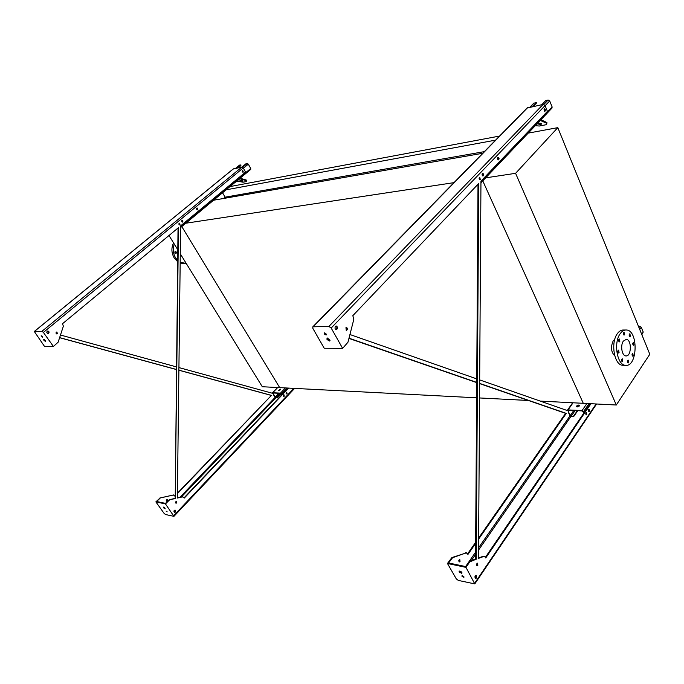 <?xml version="1.0" encoding="UTF-8"?>
<svg xmlns="http://www.w3.org/2000/svg" width="684" height="684" viewBox="0 0 684 684"><rect width="100%" height="100%" fill="white"/><g stroke="black" fill="none" stroke-linecap="round" stroke-linejoin="round"><path stroke-width="1.03" d="M212.835 200.352L482.716 153.276M185.133 223.326L453.971 182.645M222.556 192.768L225.113 197.18L484.315 151.643M225.113 197.18L223.548 198.48M226.113 189.819L495.575 140.143M230.021 186.578L499.568 136.065M528.963 132.987L528.766 132.516M180.277 253.781L262.288 386.734L279.696 387.631L181.799 226.592L279.696 387.631L476.62 397.806M479.552 397.951L528.424 400.482M540.24 401.089L583.272 403.312L482.776 180.875L583.272 403.312L616.301 405.013L649.8 354.261L557.811 127.643L515.591 173.317L616.301 405.013M614.771 339.358L613.249 340.794C610.513 346.925 611.009 351.944 614.762 355.851M515.591 173.317L484.828 177.977M557.811 127.643L527.364 133.277M623.372 341.102L626.236 339.384C631.939 339.409 631.571 356.783 625.886 355.919C621.936 355.954 620.131 345.352 623.372 341.102M624.509 334.835L624.047 332.236C623.038 333.134 623.03 334.1 624.013 335.126L624.509 334.835M619.807 341.607L619.345 338.999C618.319 339.897 618.302 340.871 619.294 341.914L619.807 341.607M619.071 352.688L618.627 350.08C617.592 350.969 617.566 351.944 618.55 352.995L619.071 352.688M622.756 361.434L622.32 358.844C621.294 359.724 621.269 360.69 622.235 361.742L622.756 361.434M628.63 362.691L628.203 360.117C627.185 360.99 627.16 361.956 628.117 362.999L628.63 362.691M633.23 355.86L632.803 353.303C631.802 354.175 631.777 355.133 632.726 356.167L633.23 355.86M633.94 344.975L633.495 342.419C632.512 343.3 632.495 344.249 633.444 345.275L633.94 344.975M630.357 336.28L629.904 333.707C628.912 334.596 628.895 335.553 629.861 336.579L630.357 336.28M620.251 333.612C622.047 331.107 624.056 329.902 626.288 329.996C638.523 329.987 637.753 367.197 625.527 365.316C617.122 365.341 613.283 342.616 620.251 333.612M623.423 365.273L622.662 365.256C614.249 365.282 610.393 342.616 617.378 333.63C619.174 331.133 621.192 329.927 623.415 330.021L625.561 330.004M177.831 249.822L168.999 235.501M174.822 251.934L175.01 253.354M173.565 242.888C171.162 247.89 171.385 252.918 174.206 257.971L177.695 261.741M180.166 263.066L184.825 263.588M174.292 244.068C172.59 248.788 173.018 253.371 175.574 257.825L177.712 260.476M180.174 262.297L186.245 263.451M180.2 260.424L180.225 258.466M174.873 253.174L175.702 253.653C176.797 252.841 176.72 252.122 175.489 251.481L174.873 253.174M180.268 254.362L181.405 255.611M497.49 158.363L497.593 159.081M482.083 174.309L482.211 175.275M533.657 103.301L536.444 102.489L536.615 102.916L533.135 106.49M541.796 104.695L545.841 100.505L548.14 100.018L549.697 100.95L552.15 106.995L551.894 108.2L480.955 182.799M544.31 110.953L544.062 109.414M497.866 159.603L497.61 157.782M482.468 175.72L482.22 173.813M534.384 105.208L534.777 106.148M532.383 106.653L536.444 102.489M540.266 120.427L546.849 123.342L546.909 122.556L540.916 119.743M537.051 123.813L540.676 124.462L541.6 124.06C541.189 123.18 539.804 122.949 537.453 123.385L541.301 123.513M535.256 125.694L539.317 126.018L546.029 124.745L546.849 123.342M583.854 413.076L582.221 410.922L568.353 410.118L567.968 410.665L570.251 415.607L571.174 416.24L573.414 416.376L577.373 410.639M579.348 405.176L576.663 406.715C576.697 405.356 577.595 404.851 579.348 405.176L579.339 406.014L576.655 406.706M638.454 326.311L639.831 326.294L641.259 327.208L643.225 332.065L641.849 334.664M573.414 416.376L571.337 416.59L569.849 415.581L567.66 409.904L582.058 410.562L584.093 412.726M572.123 410.34L572.782 410.374M588.522 411.041L588.573 409.699M573.577 416.727L577.758 410.665M281.851 394.771L280.654 393.394L272.805 392.975L275.122 397.096L277.02 397.643L280.953 393.505M280.602 389.35L278.721 390.504M277.02 397.643L275.926 397.832L274.908 397.079L272.565 392.727L280.491 393.12L281.988 394.634M280.32 389.829L278.627 390.444L280.534 389.136L280.32 389.829M277.029 393.18L277.695 393.223M286.271 392.368L286.194 393.693M286.288 393.787L286.382 392.283M277.182 397.908L281.175 393.702M178.088 228.353L177.532 228.43M178.037 228.011L175.224 498.525L169.641 499.799L165.442 503.911L173.95 516.352L165.502 514.522L164.143 513.445L155.858 501.885L165.442 503.911M196.736 208.201L197.018 209.732M181.918 220.419L182.183 221.984M239.383 165.272L241.033 165.126L237.579 167.956M241.965 167.041L245.992 163.732L247.249 163.467L248.309 164.169L250.729 168.503L250.601 169.452M242.709 172.12L242.375 170.547M197.12 209.783L196.812 208.116M182.286 222.035L181.995 220.342M242.298 170.649L242.598 172.052M239.81 166.126L240.494 167.349M236.844 168.11L240.862 164.818M236.117 181.525L239.939 178.798L246.334 180.679L246.394 180.089L240.11 178.208M236.262 181.782L235.057 182.406M242.923 181.277L239.956 180.644L242.923 181.277M237.04 181.132L243.059 182.218L246.727 181.517L246.334 180.679M246.394 180.089L246.727 181.517M240.52 180.465L242.752 180.73M478.646 538.009L565.617 413.341L566.275 413.384L479.646 383.408M467.608 553.826L475.671 542.267M478.013 184.244L475.56 559.067L469.677 561.213L465.719 566.574L448.593 562.966L452.56 557.708L466.326 552.826L467.941 554.433L475.662 543.361M478.638 539.103L566.275 413.384M475.56 559.067L476.261 559.204L469.78 561.863L465.966 567.378L474.781 583.905L458.34 580.417L456.296 578.903L447.456 563.471L451.885 557.571L466.642 552.783M462.444 575.68L463.914 576.757M462.016 572.841L459.588 571.277M484.434 556.289L483.417 556.195L484.563 556.314L485.734 557.973L590.95 403.705M485.384 557.332L590.275 403.671M483.417 556.195L478.509 557.99M586.068 412.862L585.991 414.684M475.816 575.321L475.825 577.852L475.277 578.322M588.787 409.383L588.702 411.383M477.184 563.231L476.816 565.446M479.664 179.67L479.373 177.481M335.938 326.088C337.246 327.251 337.263 328.431 335.998 329.628M346.147 327.593L346.181 330.244M544.216 109.072L544.558 111.218M482.4 173.539L482.716 175.925M497.79 157.491L498.114 159.817M349.934 334.527L476.739 378.885M479.672 379.902L567.575 410.648M476.722 382.39L348.994 338.195M460.024 561.598L459.802 559.529C458.673 560.042 458.494 560.846 459.28 561.957L460.024 561.598M568.438 412.52L569.045 413.829M565.617 413.341L479.646 383.613M476.722 382.595L348.943 338.418M342.624 348.361L324.216 348.242L312.819 328.329L312.827 326.815L328.884 326.448L331.184 328.046L342.624 348.361L347.968 342.231L353.867 319.112L352.807 315.692L478.714 183.509L476.261 559.204M459.391 559.572L459.015 561.769M484.11 556.331L478.509 558.383L480.963 181.149L547.431 111.381L545.062 105.584L543.113 104.421L526.988 108.055M586.744 414.624L586.444 412.7C585.607 413.324 585.564 414.051 586.291 414.889L586.744 414.624M476.526 578.006L476.244 575.304C474.79 575.962 474.559 577.022 475.551 578.484L476.526 578.006M589.48 411.289L589.155 409.229C588.274 409.896 588.223 410.674 589.001 411.571L589.48 411.289M477.834 565.283L477.603 563.18C476.474 563.701 476.303 564.522 477.09 565.651L477.834 565.283M480.339 179.576L479.732 177.284C478.834 178.208 478.92 179.028 479.997 179.755L480.339 179.576M335.502 326.396C334.664 327.944 334.912 329.038 336.254 329.679C338.016 328.585 338.05 327.371 336.374 326.029L335.502 326.396M345.89 327.79L346.463 330.321C347.805 329.483 347.84 328.542 346.557 327.508L345.89 327.79M544.284 108.987L544.909 111.312C545.687 110.346 545.567 109.525 544.549 108.841L544.284 108.987M482.4 173.548L483.049 175.993C484.007 175.01 483.904 174.138 482.759 173.36L482.4 173.548M497.807 157.474L498.448 159.894C499.363 158.91 499.252 158.047 498.14 157.294L497.807 157.474M461.999 576.33L463.914 577.364L461.999 575.723L461.999 576.33M459.135 571.927L461.871 573.406C461.871 572.004 460.956 571.226 459.135 571.046L459.135 571.927M465.966 567.378L447.456 563.471M330.004 340.538L327.602 338.965L327.328 337.99M326.336 334.485L324.643 332.86M329.739 339.572L327.029 338.093L327.012 339.572L329.714 341.051L329.739 339.572M326.148 333.972L324.259 332.937L324.242 333.989L326.14 335.023L326.148 333.972M177.43 493.181L271.454 395.386L178.892 370.147M177.421 493.626L271.454 395.386M174.865 498.448L169.281 499.722L165.519 503.381L156.636 501.509L160.381 497.901L173.403 494.977L174.89 496.148M176.404 369.463L59.628 337.614M60.474 335.023L176.438 366.898M178.926 367.582L272.6 393.317M167.418 501.047L167.212 499.542C166.144 499.859 165.973 500.44 166.716 501.278L167.418 501.047M48.735 332.279L47.427 333.424M273.609 394.976L274.087 395.754M182.902 496.798L177.378 497.884M184.082 497.807L288.212 388.076M283.757 394.753L283.655 396.31M174.933 510.076L175.07 511.991L174.394 512.316M286.528 392.206L286.425 393.881M176.267 501.423L175.873 503.142M179.533 224.908L179.242 223.189M47.709 331.013L48.282 333.279L47.752 333.518M56.686 332.014L56.712 333.937M242.512 170.436L242.88 172.163M182.141 220.248L182.457 222.086M196.958 208.022L197.291 209.834M182.363 496.746L184.27 498.072L288.588 388.093M166.067 511.102L167.187 511.846L166.067 511.102M163.544 507.827L165.152 508.887L163.365 507.083L163.544 507.827M182.722 496.815L177.37 498.037L180.61 225.882L245.556 172.086L243.222 167.939L241.905 167.05L233.184 169.051M53.403 346.463L44.503 346.403L34.303 331.466L41.946 331.304L43.4 332.415L53.403 346.463L58.123 342.214L63.39 326.14L62.458 323.763L178.456 227.669L175.224 498.525M284.279 396.173L283.971 394.728L283.817 396.352L284.279 396.173M175.437 512.068L175.172 510.11C173.787 510.512 173.565 511.264 174.505 512.367L175.437 512.068M287.075 393.727L286.741 392.188C285.844 392.667 285.792 393.249 286.587 393.924L287.075 393.727M176.711 502.971L176.498 501.449C175.429 501.774 175.258 502.355 176.002 503.202L176.711 502.971M180.02 224.771L179.447 223.138C178.584 223.83 178.669 224.42 179.695 224.908L180.02 224.771M48.615 333.27C49.351 332.193 49.128 331.441 47.948 331.005C46.409 331.766 46.375 332.604 47.846 333.536L48.615 333.27M57.413 333.749L56.909 331.997C55.729 332.586 55.695 333.236 56.823 333.954L57.413 333.749M243.316 172.043L242.709 170.359C241.931 171.111 242.042 171.718 243.051 172.163L243.316 172.043M182.97 221.932L182.346 220.188C181.431 220.932 181.525 221.565 182.619 222.086L182.97 221.932M197.779 209.689L197.154 207.962C196.282 208.706 196.376 209.33 197.454 209.834L197.779 209.689M271.086 395.369L178.892 370.224M176.404 369.548L59.602 337.699M159.808 498.234L155.858 501.885M159.458 498.157L173.582 494.951M166.588 501.218L166.982 499.517M48.701 332.595L48.094 332.15M165.126 508.383L163.827 507.143M45.247 340.367L43.665 339.298L43.93 340.375L45.52 341.444L45.247 340.367M42.28 336.485L41.168 335.741L42.468 337.246L42.28 336.485M45.571 340.957L44.127 339.358M42.331 336.554L41.827 335.998M530.126 107.123L534.178 102.968M480.955 181.773L552.15 106.995M545.114 105.712L549.697 100.95M543.857 104.464L548.14 100.018M582.058 410.562L586.898 403.5M638.959 327.559L639.831 326.294M568.19 409.759L573.055 402.782M571.174 416.24L575.133 410.511M577.604 406.929L578.741 405.287M570.251 415.607L573.833 410.434M567.968 410.665L568.353 410.118M641.703 334.314L643.225 332.065M583.572 411.58L589.027 403.611M639.728 329.449L641.259 327.208M280.491 393.12L285.433 387.931M272.771 392.676L277.704 387.529M275.763 397.566L279.782 393.343M275.122 397.096L278.756 393.283M281.526 393.873L287.092 388.016M181.688 221.112L182.235 220.667M196.53 208.868L197.043 208.449M235.604 168.367L239.622 165.075M180.602 226.643L250.729 168.503M243.384 168.221L248.309 164.169M242.623 167.272L247.249 163.467M469.677 561.213L470.378 561.359M471.25 560.641L475.594 554.356M478.561 550.056L570.918 416.496M461.358 572.722L461.683 572.243M465.624 566.549L475.611 552.142M478.578 547.85L570.011 415.838M474.79 583.042L596.115 403.979M331.184 328.046L545.062 105.584M469.079 561.718L469.78 561.863M451.953 558.204L451.278 558.067M466.326 552.826L465.65 552.689M452.56 557.708L451.885 557.571M328.884 326.448L543.113 104.421M313.238 326.713L527.646 107.636M179.96 497.294L275.13 397.37M175.702 502.996L176.634 502.022M181.457 496.952L275.797 397.806M43.4 332.415L243.222 167.939M173.77 515.608L293.863 388.367M34.431 331.432L233.483 168.803M41.946 331.304L241.905 167.05M625.527 365.316L622.662 365.256M184.022 263.673L185.39 263.537M529.878 107.174L533.836 103.113M567.66 409.904L572.645 402.765M272.565 392.727L277.55 387.52M235.527 168.384L239.503 165.126M180.593 227.592L250.729 169.401M474.935 583.674L596.602 403.996M312.827 326.815L527.219 107.824M174.001 516.292L294.624 388.401M34.303 331.466L233.329 168.871"/></g></svg>

